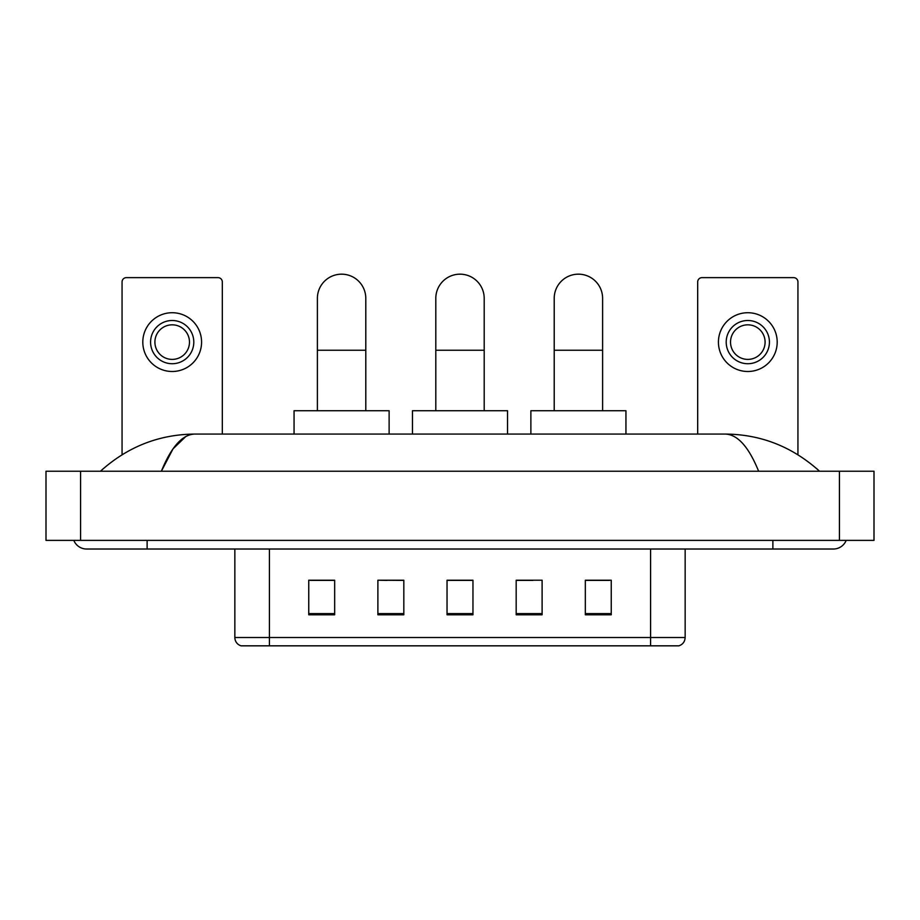 <?xml version="1.0" encoding="UTF-8"?>
<svg xmlns="http://www.w3.org/2000/svg" width="920" height="920" viewBox="0 0 920 920"><rect width="100%" height="100%" fill="white"/><g stroke="black" fill="none" stroke-linecap="round" stroke-linejoin="round"><path stroke-width="1.38" d="M387.147 580.393L377.89 580.221L377.89 614.79L403.822 614.79L403.822 580.221L377.89 580.221L403.822 580.393M650.578 645.828L650.578 637.525L685.147 637.525C684.905 641.665 682.835 644.437 678.925 645.828L241.074 645.828A8.648 8.648 0 0 1 234.853 637.525L234.853 549.021M611.248 614.79L611.248 580.221L585.327 580.221L585.327 614.79L611.248 614.79M542.11 614.79L542.11 580.221L516.178 580.221L516.178 614.79L542.11 614.79M334.673 614.79L334.673 580.221L308.752 580.221L308.752 614.79L334.673 614.79M472.96 614.79L472.96 580.221L447.039 580.221L447.039 614.79L472.96 614.79M635.03 645.828L284.97 645.828M585.327 580.393L609.523 580.393M310.477 580.393L334.673 580.393M516.178 580.393L532.852 580.393M472.96 580.393L447.039 580.393M73.807 540.385A13.834 13.834 0 0 0 86.618 549.021A13.834 13.834 0 0 1 73.807 540.385A13.834 13.834 0 0 0 86.618 549.021L833.382 549.021A13.834 13.834 0 0 0 846.193 540.385A13.834 13.834 0 0 1 833.382 549.021A13.834 13.834 0 0 0 846.193 540.385A13.834 13.834 0 0 1 833.382 549.021M758.632 471.235C748.719 446.832 737.575 434.435 725.224 434.067L194.775 434.067C182.424 434.435 171.281 446.832 161.368 471.235L173.006 448.891L185.805 436.505M80.569 471.235L874 471.235L874 540.385L46 540.385L46 471.235L80.569 471.235L80.569 540.385M725.224 434.067C760.897 434.343 792.35 446.74 819.547 471.235L816.603 468.567M103.396 468.567L100.452 471.235C127.523 446.786 158.964 434.401 194.775 434.067M222.318 434.067L222.318 281.957A4.324 4.324 0 0 0 217.994 277.633L126.385 277.633A4.324 4.324 0 0 0 122.061 281.957L122.061 454.733M172.189 320.505A21.608 21.608 0 0 0 150.581 342.113A21.608 21.608 0 0 0 172.189 363.722A21.608 21.608 0 0 0 193.798 342.113A21.608 21.608 0 0 0 172.189 320.505M172.189 324.829A17.284 17.284 0 0 0 154.905 342.113A17.284 17.284 0 0 0 172.189 359.398A17.284 17.284 0 0 0 189.474 342.113A17.284 17.284 0 0 0 172.189 324.829M172.189 371.496A29.383 29.383 0 0 0 201.572 342.113A29.383 29.383 0 0 0 172.189 312.719A29.383 29.383 0 0 0 142.807 342.113A29.383 29.383 0 0 0 172.189 371.496M435.804 410.734L435.804 298.379A24.196 24.196 0 0 1 460 274.171A24.196 24.196 0 0 1 484.196 298.379A24.196 24.196 0 0 0 460 274.171M484.196 410.734L484.196 298.379M507.541 434.067L507.541 410.734L412.459 410.734L412.459 434.067M317.388 410.734L317.388 298.379A24.196 24.196 0 0 1 341.596 274.171A24.196 24.196 0 0 1 365.792 298.379A24.196 24.196 0 0 0 341.596 274.171M365.792 410.734L365.792 298.379M389.125 434.067L389.125 410.734L294.055 410.734L294.055 434.067M554.208 410.734L554.208 298.379A24.196 24.196 0 0 1 578.404 274.171A24.196 24.196 0 0 1 602.611 298.379A24.196 24.196 0 0 0 578.404 274.171M602.611 410.734L602.611 298.379M625.945 434.067L625.945 410.734L530.874 410.734L530.874 434.067M797.939 454.733L797.939 281.957A4.324 4.324 0 0 0 793.615 277.633L702.006 277.633A4.324 4.324 0 0 0 697.682 281.957L697.682 434.067M747.81 320.505A21.608 21.608 0 0 0 726.202 342.113A21.608 21.608 0 0 0 747.81 363.722A21.608 21.608 0 0 0 769.419 342.113A21.608 21.608 0 0 0 747.81 320.505M747.81 324.829A17.284 17.284 0 0 0 730.526 342.113A17.284 17.284 0 0 0 747.81 359.398A17.284 17.284 0 0 0 765.095 342.113A17.284 17.284 0 0 0 747.81 324.829M747.81 371.496A29.383 29.383 0 0 0 777.193 342.113A29.383 29.383 0 0 0 747.81 312.719A29.383 29.383 0 0 0 718.428 342.113A29.383 29.383 0 0 0 747.81 371.496M234.853 637.525L269.422 637.525L269.422 645.828M269.422 549.021L269.422 637.525L650.578 637.525L650.578 549.021M472.96 613.594L447.039 613.594M403.822 613.594L377.89 613.594M334.673 613.594L308.752 613.594M542.11 613.594L516.178 613.594M611.248 613.594L585.327 613.594M772.88 540.385L772.88 549.021M147.119 540.385L147.119 549.021M839.431 471.235L839.431 540.385M435.804 350.232L484.196 350.232M317.388 350.232L365.792 350.232M554.208 350.232L602.611 350.232M685.147 637.525L685.147 549.021"/></g></svg>
